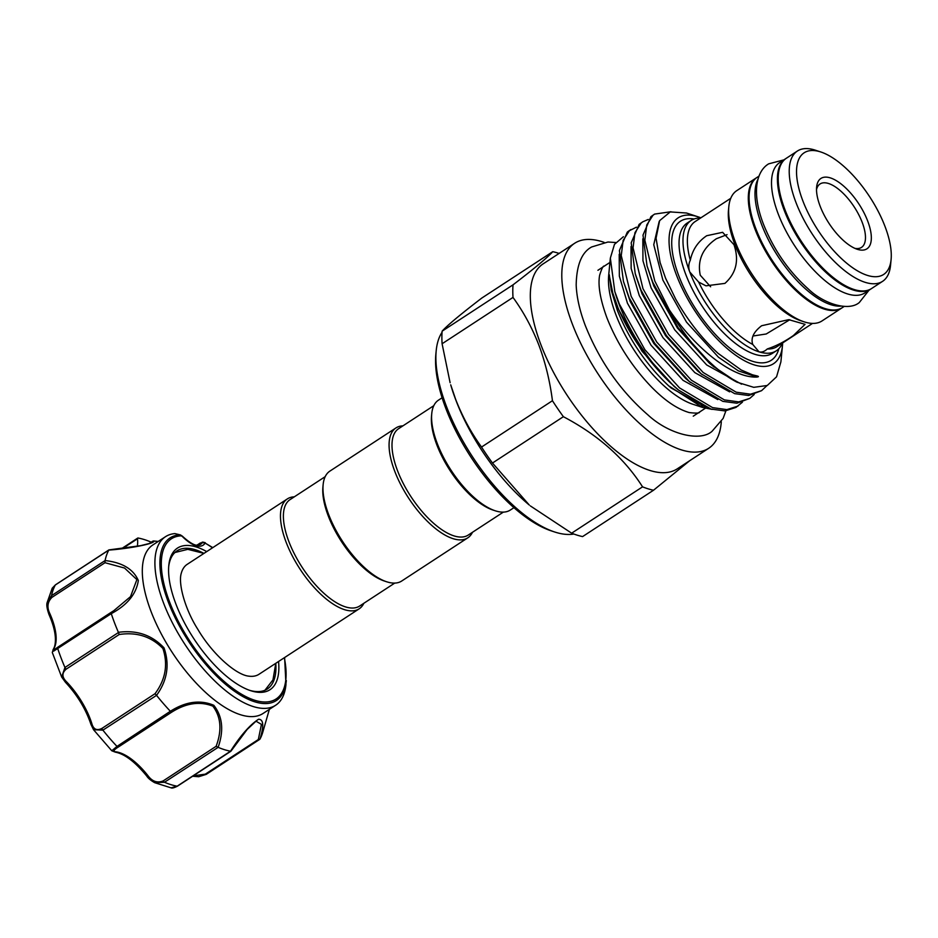 <?xml version="1.0" encoding="UTF-8"?>
<svg xmlns="http://www.w3.org/2000/svg" width="938" height="938" viewBox="0 0 938 938"><rect width="100%" height="100%" fill="white"/><g stroke="black" fill="none" stroke-linecap="round" stroke-linejoin="round"><path stroke-width="1.41" d="M785.997 158.499A77.842 32.982 56.8 0 0 785.598 158.745L779.689 162.602A77.842 32.982 56.8 0 0 778.27 214.075A77.842 32.982 56.8 0 0 864.859 292.926L870.757 289.068A77.842 32.982 56.8 0 0 871.156 288.81M785.598 158.745A77.842 32.982 56.8 0 0 784.168 210.218A77.842 32.982 56.8 0 0 870.757 289.068M759.03 176.109L757.259 177.259A77.842 32.982 56.8 0 0 755.84 228.731A77.842 32.982 56.8 0 0 842.43 307.582L844.188 306.433M757.963 179.287A77.842 32.982 56.8 0 0 761.738 224.874A77.842 32.982 56.8 0 0 840.847 306.128M204.836 543.501A33.217 14.07 -123.2 0 1 182.347 536.501A2.075 0.821 -44.9 0 0 182.242 536.067C196.746 549.246 198.692 544.345 200.415 544.474A31.142 13.191 56.8 0 0 202.022 542.891L204.824 542.516A2.075 1.442 120.1 0 1 205.023 542.61L205.023 542.61A2.075 1.442 120.1 0 1 205.563 543.372L204.836 543.501A2.075 1.853 -145 0 0 202.022 542.891L200.31 542.985L197.003 545.142M278.551 661.501A84.596 35.843 -123.2 0 1 250.587 690.661A84.596 35.843 -123.2 0 1 190.062 632.693A84.596 35.843 -123.2 0 1 168.793 565.485A84.596 35.843 -123.2 0 1 206.735 551.591M249.461 690.274A82.521 34.964 56.8 0 0 267.283 689.008A82.521 34.964 56.8 0 0 275.795 663.307L272.958 679.874L264.926 690.262M284.613 657.538L285.961 684.541A100.683 42.656 -123.2 0 1 275.655 705.247A100.683 42.656 -123.2 0 1 180.506 637.371A100.683 42.656 -123.2 0 1 165.498 536.688A100.683 42.656 -123.2 0 1 174.761 533.616L180.213 534.859L174.96 533.616M165.498 536.688L152.906 544.908A100.683 42.656 56.8 0 0 167.914 645.602A100.683 42.656 56.8 0 0 263.062 713.466L275.655 705.247M55.659 584.761A2.075 0.879 56.8 0 0 55.471 584.82L108.902 549.903L140.688 545.646L149.505 543.442L152.636 541.285A2.075 1.946 78.2 0 1 153.82 541.015L158.241 541.437L153.773 541.038C155.626 543.618 128.096 548.8 108.808 550.09A123.511 52.329 56.8 0 0 105.079 560.561C122.292 562.472 133.372 569.12 138.332 580.528C136.28 594.012 127.263 605.057 111.27 613.651A123.511 52.329 56.8 0 0 118.387 632.318C136.76 629.844 151.968 635.038 164.033 647.877C169.813 664.608 167.327 680.437 156.552 695.351A123.511 52.329 56.8 0 0 170.353 711.274C185.677 701.565 200.157 699.572 213.794 705.282C222.564 716.468 224.006 730.491 218.132 747.34A123.511 52.329 56.8 0 0 230.537 751.197C240.468 735.615 249.813 724.957 258.548 719.247C263.601 719.305 264.07 725.942 259.943 739.156A123.511 52.329 56.8 0 0 262.863 731.921L269.37 709.339M359.195 608.809L259.005 674.27A65.648 27.812 -123.2 0 1 248.699 676.146C236.001 674.832 212.34 654.161 197.742 629.175C185.056 609.325 177.915 583.354 181.339 573.048A65.648 27.812 -123.2 0 1 187.178 564.359L287.368 498.899A65.648 27.812 56.8 0 0 292.21 555.73A65.648 27.812 56.8 0 0 344.609 609.688A65.648 27.812 56.8 0 0 359.195 608.809A65.648 27.812 56.8 0 0 363.862 603.275M325.193 476.656L290.077 499.602A63.573 26.932 56.8 0 0 294.767 554.651A63.573 26.932 56.8 0 0 345.501 606.898A63.573 26.932 56.8 0 0 359.629 606.042L394.746 583.084M503.354 512.113L468.238 535.059A63.573 26.932 -123.2 0 1 454.109 535.926A63.573 26.932 -123.2 0 1 403.375 483.68A63.573 26.932 -123.2 0 1 398.685 428.631L433.802 405.685M472.471 532.292A65.648 27.812 -123.2 0 1 467.804 537.826A65.648 27.812 -123.2 0 1 453.206 538.717A65.648 27.812 -123.2 0 1 400.819 484.758A65.648 27.812 -123.2 0 1 395.977 427.916A65.648 27.812 -123.2 0 1 402.918 425.864M467.804 537.826L401.687 581.032A65.648 27.812 -123.2 0 1 387.101 581.912A65.648 27.812 -123.2 0 1 386.632 581.771A65.648 27.812 -123.2 0 1 342.499 541.296A65.648 27.812 -123.2 0 1 323.141 484.618A65.648 27.812 -123.2 0 1 329.871 471.122L395.977 427.916M384.85 581.185A63.573 26.932 -123.2 0 1 384.392 581.032A63.573 26.932 -123.2 0 1 341.655 541.836A63.573 26.932 -123.2 0 1 322.918 486.963L323.141 484.618M442.103 397.782L438.48 400.151A65.648 27.812 56.8 0 0 431.75 413.646A65.648 27.812 56.8 0 0 451.108 470.313A65.648 27.812 56.8 0 0 495.241 510.788A65.648 27.812 56.8 0 0 495.71 510.94A65.648 27.812 56.8 0 0 510.295 510.061L513.93 507.693M710.629 286.782L700.252 275.209C697.239 260.248 702.609 248.089 716.386 238.721L727.056 234.652M554.628 531.975L551.286 530.885A119.361 50.57 -123.2 0 1 445.902 408.628A119.361 50.57 -123.2 0 1 435.853 354.259L436.193 350.742A122.479 51.895 56.8 0 0 446.5 406.541A122.479 51.895 56.8 0 0 554.628 531.975A122.479 51.895 56.8 0 0 573.868 534.039M442.044 332.298A122.479 51.895 56.8 0 0 436.193 350.742M492.473 463.032L529.255 505.007A122.479 51.895 -123.2 0 1 455.95 400.374A122.479 51.895 -123.2 0 1 450.709 384.815L455.68 399.412C462.434 416.73 471.052 432.606 481.534 447.051A138.566 58.707 56.8 0 0 492.473 463.032L563.375 416.695A138.566 58.707 -123.2 0 1 552.447 400.714L481.534 447.051M552.447 400.714C549.926 381.074 545.388 362.525 538.858 345.055C532.034 327.596 523.416 311.721 513.004 297.416A138.566 58.707 -123.2 0 1 513.027 284.835C534.297 268.561 547.534 257.516 552.752 251.689L481.839 298.026C460.581 314.312 447.332 325.357 442.115 331.184A138.566 58.707 56.8 0 0 442.091 343.754L450.111 382.727M708.659 448.317L677.177 468.894A122.479 51.895 -123.2 0 1 540.945 344.821A122.479 51.895 -123.2 0 1 543.172 263.848L574.654 243.27A122.479 51.895 56.8 0 0 572.426 324.255A122.479 51.895 56.8 0 0 708.659 448.317A122.479 51.895 56.8 0 0 721.31 421.725M552.752 251.689A138.566 58.707 -123.2 0 1 559.118 253.424M867.685 221.016A42.034 17.81 -123.2 0 1 857.273 249.285A42.034 17.81 -123.2 0 1 820.152 206.231A42.034 17.81 -123.2 0 1 816.623 187.072A42.034 17.81 -123.2 0 1 838.033 181.738A42.034 17.81 -123.2 0 1 867.685 221.016M854.917 248.371A37.883 16.052 56.8 0 0 861.494 247.398A37.883 16.052 56.8 0 0 862.186 222.341A37.883 16.052 56.8 0 0 820.047 183.965A37.883 16.052 56.8 0 0 816.517 189.605M884.991 226.398A72.66 30.778 56.8 0 0 820.844 151.991A72.66 30.778 56.8 0 0 802.846 200.838A72.66 30.778 56.8 0 0 854.096 268.737A72.66 30.778 56.8 0 0 891.1 259.498A72.66 30.778 56.8 0 0 884.991 226.398M820.844 151.991L815.263 150.162A77.842 32.982 56.8 0 0 797.394 151.03A77.842 32.982 56.8 0 0 795.975 202.502A77.842 32.982 56.8 0 0 882.564 281.353A77.842 32.982 56.8 0 0 890.537 265.348L891.1 259.498M797.394 151.03L786.384 158.229A77.842 32.982 56.8 0 0 784.965 209.702A77.842 32.982 56.8 0 0 871.543 288.552L882.564 281.353M756.872 177.517A77.842 32.982 56.8 0 0 756.474 177.774L736.799 190.625A77.842 32.982 56.8 0 0 728.826 206.641A77.842 32.982 56.8 0 0 735.38 242.098A77.842 32.982 56.8 0 0 804.101 321.828A77.842 32.982 56.8 0 0 821.969 320.96L841.644 308.098A77.842 32.982 56.8 0 0 842.031 307.84M756.474 177.774A77.842 32.982 56.8 0 0 755.055 229.247A77.842 32.982 56.8 0 0 841.644 308.098M728.826 206.641L728.486 210.147A74.735 31.658 56.8 0 0 734.782 244.197A74.735 31.658 56.8 0 0 800.759 320.726L804.101 321.828M733.985 244.712L722.612 232.319L706.724 235.719C698.024 241.558 692.549 249.719 690.309 260.213C688.504 263.836 688.304 267.74 689.735 271.926L698.646 282.057L705.962 285.832L724.922 283.393C736.248 273.216 739.273 260.318 733.985 244.712M730.772 198.293L695.222 221.52A74.735 31.658 56.8 0 0 690.309 260.213M700.592 218.015A77.842 32.982 56.8 0 0 691.154 220.453A77.842 32.982 56.8 0 0 689.735 271.926A77.842 32.982 56.8 0 0 759.018 351.844C761.808 352.524 764.552 351.562 767.272 348.959C776.089 346.028 784.778 341.573 793.325 335.593L805.062 324.337L788.706 319.659L761.644 325.732C753.589 331.9 750.623 338.137 752.757 344.445L759.018 351.844A77.842 32.982 56.8 0 0 776.324 350.789A77.842 32.982 56.8 0 0 782.351 343.132M736.998 382.2L712.915 366.066L678.315 327.948L652.766 282.279L647.032 265.876L642.999 235.11L650.937 216.643L654.607 214.087L652.954 215.318L646.751 224.979L644.852 240.151L654.783 280.966L669.369 309.95A103.168 43.711 56.8 0 0 736.998 382.2L753.765 387.335L767.272 385.483L776.558 376.806L780.897 361.857L782.456 345.794A87.128 36.922 56.8 0 0 782.644 342.945M670.963 211.73L654.607 214.087M737.983 406.095L726.88 409.625L712.552 407.608L679.511 387.886L644.922 349.768L619.361 304.1L614.812 291.566A103.168 43.711 56.8 0 0 619.103 304.275A103.168 43.711 56.8 0 0 669.24 381.731L678.608 390.138L711.051 409.085L725.074 410.926L735.955 407.42L742.404 402.203M749.779 398.38L736.893 403.211L722.87 401.37L689.301 381.496L654.712 343.378L629.152 297.709L623.43 281.306L619.397 250.54L627.323 232.073L628.976 230.842M636.445 227.172L629.339 230.748L623.137 240.409L621.249 255.582L631.168 296.385L656.729 342.053L691.318 380.171L724.359 399.893L738.687 401.91L749.79 398.38L754.211 394.488M761.586 390.665L748.688 395.496L734.665 393.655L701.108 373.781L666.508 335.663L640.959 289.994L635.225 273.591L631.192 242.825L639.13 224.358L642.8 221.802L641.146 223.033L634.944 232.694L633.056 247.867L642.976 288.67L668.524 334.338L703.125 372.468L736.166 392.178L750.494 394.195L761.586 390.665L766.921 385.635M648.252 219.457L642.8 221.802M614.812 291.566L610.345 258.114L608.68 275.35A87.128 36.922 56.8 0 0 616.008 315.039A87.128 36.922 56.8 0 0 692.936 404.278L702.445 407.397L668.688 385.858C646.141 364.636 629.023 339.474 617.356 310.372L611.248 290.182L609.489 276.534L612.737 292.891L618.048 307.957C629.586 335.018 646.645 359.606 669.24 381.731M604.095 242.356A122.479 51.895 56.8 0 0 574.654 243.27M700.874 217.827A87.128 36.922 56.8 0 0 698.189 216.854A87.128 36.922 56.8 0 0 676.615 275.444A87.128 36.922 56.8 0 0 738.065 356.862A87.128 36.922 56.8 0 0 782.456 345.794M698.189 216.854L686.522 213.02L670.248 211.918L659.625 220.641L656.072 238.205L660.094 262.499L665.546 278.117L675.618 298.988C687.636 320.315 701.823 338.466 718.18 353.427L741.219 370.006L751.748 374.508C753.73 375.423 761.597 376.396 756.978 377.041C732.226 378.413 694.624 347.517 669.369 309.95M609.348 274.846L609.489 276.534M610.345 258.114L614.472 244.349L623.407 236.716M701.12 405.99A87.128 36.922 56.8 0 0 703.09 406.048M712.165 409.402L702.445 407.397M752.71 344.328L752.757 344.445A74.735 31.658 56.8 0 1 698.646 282.057M789.831 319.717L766.217 333.987L752.98 336.003M294.309 496.835A65.648 27.812 56.8 0 0 287.368 498.899M513.027 284.835L442.115 331.184M442.091 343.754L513.004 297.416M642.553 486.845L571.641 533.183A138.566 58.707 56.8 0 0 582.592 536.583L653.505 490.246A138.566 58.707 -123.2 0 1 642.553 486.845C624.391 458.295 597.998 434.915 563.375 416.695M689.618 460.769L653.505 490.246M530.322 505.887L571.641 533.183M767.272 348.959A74.735 31.658 56.8 0 0 776.981 346.638L812.531 323.399M431.75 413.646L431.527 415.991A63.573 26.932 56.8 0 0 450.263 470.864A63.573 26.932 56.8 0 0 493.001 510.061L495.241 510.788M182.347 536.501L181.315 535.833A95.664 40.533 56.8 0 0 185.654 634.498A95.664 40.533 56.8 0 0 257.739 701.085A95.664 40.533 56.8 0 0 284.32 657.737M137.347 546.291A50.863 21.551 56.8 0 0 137.523 538.752L122.561 548.519M91.432 724.957A2.075 1.032 -17.7 0 1 91.021 724.558A2.075 1.032 -17.7 0 1 91.772 723.386C93.378 729.342 96.79 730.995 102.031 728.345L155.028 693.71C165.557 679.569 168.183 664.491 162.907 648.486C151.217 636.527 136.643 631.872 119.196 634.51L118.387 632.318M111.27 613.651L53.607 651.16M108.808 550.09L55.342 584.972L52.223 588.185L47.135 602.583L51.531 595.653L105.079 560.561M49.116 614.284L47.135 602.583C46.372 604.893 47.006 608.903 49.046 614.636A2.075 0.68 -23.9 0 1 49.855 613.616A50.863 21.551 -123.2 0 1 53.923 648.521L53.935 649.8L113.861 610.638L130.511 596.65L136.889 579.602L124.555 568.053L105.009 562.706L105.033 560.69M151.159 542.211A2.075 0.879 56.8 0 0 150.748 541.965A123.511 52.329 56.8 0 0 138.085 538.025A2.075 0.879 56.8 0 0 137.734 538.072A2.075 0.879 56.8 0 0 137.523 538.752M259.943 739.156L258.325 739.519L261.432 724.382L256.015 721.181L247.128 729.494L230.877 751.256L177.493 786.138A2.075 0.879 56.8 0 0 177.692 785.833M218.132 747.34L164.478 782.257L154.688 782.691L171.068 787.838L177.141 786.196L230.537 751.197M146.809 775.808L146.762 776.066C135.166 761.914 124.695 753.941 115.362 752.159L111.786 750.775L116.992 746.402L170.353 711.274M156.552 695.351L102.887 730.151L93.542 729.717L111.786 750.775M119.196 634.51L66.199 669.146C61.709 673.038 61.873 677.306 66.68 681.938A50.863 21.551 -123.2 0 1 91.772 723.386M66.199 669.146A2.075 0.879 56.8 0 1 64.957 667.481A123.511 52.329 56.8 0 1 57.687 648.428A2.075 0.879 56.8 0 1 57.781 647.22A2.075 0.879 56.8 0 0 57.781 647.22C53.173 650.667 51.871 651.101 53.923 648.521A2.075 1.841 30.6 0 0 53.396 649.073L52.294 652.496L61.674 677.037L64.957 667.481L118.458 632.517M154.688 782.691C150.69 780.381 148.04 778.165 146.762 776.066L147.899 775.609C152.202 781.471 157.267 783.242 163.13 780.932L216.127 746.296C222.083 730.339 221.005 716.96 212.891 706.173C199.771 700.991 185.888 703.066 171.267 712.434L170.493 711.45M171.267 712.434L118.258 747.07C113.357 750.095 112.759 751.701 116.488 751.901A50.863 21.551 -123.2 0 1 147.899 775.609M193.263 775.843L205.316 774.155L258.325 739.519M105.009 562.706L52 597.342C47.475 601.844 46.759 607.273 49.855 613.616M174.914 552.517L187.788 549.34L203.968 553.397A82.521 34.964 56.8 0 0 177.012 550.864A82.521 34.964 56.8 0 0 168.688 566.681M202.631 542.223L196.792 545.119M153.773 541.038A2.075 2.052 -34.7 0 0 152.39 541.449L152.636 541.285M182.242 536.067L180.295 534.848M286.336 680.542A97.13 41.155 -123.2 0 1 248.676 699.49A97.13 41.155 -123.2 0 1 184.61 635.038A97.13 41.155 -123.2 0 1 180.213 534.859A2.075 1.817 87.7 0 1 181.315 535.833M216.127 746.296L217.979 747.293M115.362 752.159A2.075 1.759 -80.8 0 0 116.488 751.901M205.316 774.155A2.075 0.879 56.8 0 0 206.231 774.366L259.873 739.261M153.914 541.003L149.06 543.594M113.58 610.826L110.813 612.561L111.188 613.475L110.813 612.561L57.781 647.22M49.374 614.824A2.075 0.68 -23.9 0 1 49.046 614.636C52.704 622.996 54.803 630.453 55.319 637.008C55.659 642.436 55.014 646.458 53.396 649.073M155.028 693.71L156.4 695.187M65.32 681.832A2.075 0.762 -43.8 0 0 65.402 682.231A2.075 0.762 -43.8 0 0 66.68 681.938M212.492 547.827A95.664 40.533 56.8 0 0 205.563 543.372M778.845 348.678A83.036 35.187 -123.2 0 1 734.348 351.562A83.036 35.187 -123.2 0 1 678.924 276.159A83.036 35.187 -123.2 0 1 694.097 218.988M691.154 220.453L687.214 223.033A77.842 32.982 56.8 0 0 685.795 274.506A77.842 32.982 56.8 0 0 772.384 353.356L776.324 350.789M668.688 385.858L671.256 388.062L705.997 407.291M619.209 254.257L619.338 276.124L627.452 303.22L651.089 345.266L683.052 380.347L717.805 399.576M631.016 246.542L631.145 268.409L639.259 295.505L662.896 337.551L694.859 372.644L729.6 391.861M642.823 238.827L642.952 260.694L651.066 287.79L674.703 329.836L706.666 364.929L741.559 384.181M659.168 221.52L653.751 244.712L662.873 280.075L686.499 322.121L718.473 357.214L738.394 370.885L756.978 377.041M612.737 292.891L618.377 309.153L642.014 351.199L673.976 386.28L678.608 390.138M623.43 281.306L630.184 301.438L653.809 343.484L685.784 378.577L690.415 382.423M635.952 276.03L641.991 293.723L665.617 335.769L697.591 370.862L702.222 374.719M647.032 265.876L653.798 286.008L677.424 328.054L709.398 363.147L714.029 367.004M660.153 262.71L665.593 278.293L675.618 298.988M152.39 541.449L149.177 543.548M52.223 588.185L55.471 584.82A2.075 0.879 56.8 0 0 55.342 584.972A123.511 52.329 56.8 0 0 51.531 595.653A2.075 0.879 56.8 0 0 52 597.342M163.13 780.932A2.075 0.879 56.8 0 0 164.478 782.257A123.511 52.329 56.8 0 0 177.141 786.196A2.075 0.879 56.8 0 0 177.493 786.138C174.269 787.803 172.123 788.377 171.068 787.838M102.031 728.345A2.075 0.879 56.8 0 0 102.887 730.151A123.511 52.329 56.8 0 0 116.992 746.402A2.075 0.879 56.8 0 0 118.258 747.07M192.607 776.265L198.727 776.723L206.231 774.366A2.075 0.879 56.8 0 0 206.372 774.213M783.828 159.894L768.703 163.833C756.884 170.739 750.963 191.809 763.403 224.065C773.686 249.743 788.67 271.387 808.345 289.01C823.81 303.959 848.773 311.651 859.325 302.505L868.998 290.229M604.224 266.169C603.24 265.501 601.704 268.561 599.616 275.338C597.799 285.293 600.214 299.398 606.863 317.677C617.087 343.507 631.931 366.582 651.418 386.925C662.615 398.333 675.348 408.487 689.219 412.568C696.324 413.412 699.76 413.236 699.549 412.052M615.738 242.52L607.953 242.016L591.679 246.964C581.759 252.263 576.589 264.95 576.178 285.011C576.694 297.452 579.778 311.064 585.429 325.861C599.792 361.54 620.651 391.24 648.006 414.971C669.286 434.728 700.58 441.904 712.094 431.257L723.128 418.418L725.883 410.856M212.785 547.628L203.722 542.234M384.392 581.032L386.632 581.771M628.988 230.83L631.004 229.517M597.928 270.285L609.923 262.441M693.252 416.167L705.353 408.253M635.964 276.042L635.225 273.591M203.663 542.234L202.198 542.141M121.553 548.648L137.734 538.072M61.674 677.037L65.402 682.231C77.291 694.999 85.827 709.116 91.021 724.558L93.542 729.717"/></g></svg>
